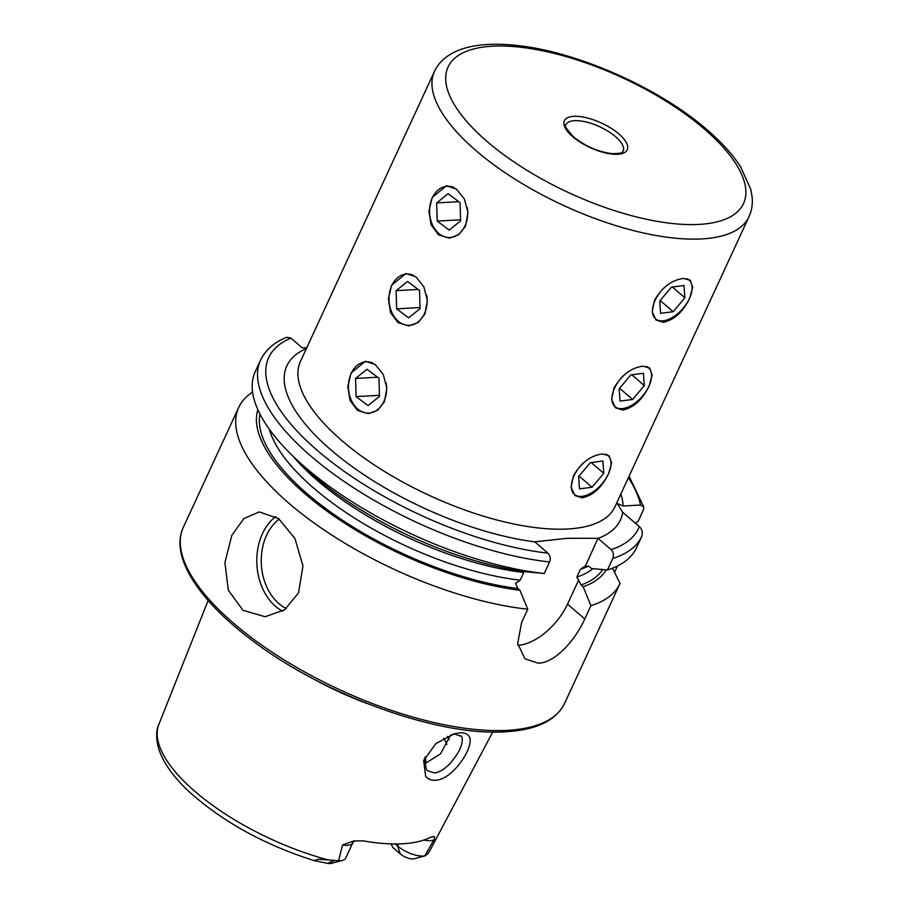 <?xml version="1.0" encoding="UTF-8"?>
<svg xmlns="http://www.w3.org/2000/svg" width="909" height="909" viewBox="0 0 909 909"><rect width="100%" height="100%" fill="white"/><g stroke="black" fill="none" stroke-linecap="round" stroke-linejoin="round"><path stroke-width="1.36" d="M468.578 735.711C476.589 743.721 453.455 779.865 435.434 780.24C431.286 780.445 428.025 779.161 425.639 776.377L423.651 760.526L435.911 743.562L454.557 733.722L459.943 732.847C464.056 732.631 466.931 733.586 468.578 735.711M424.389 758.492L426.412 769.605L427.503 770.718L434.218 772.855C436.956 772.991 440.626 771.355 445.228 767.946C450.989 762.981 451.194 762.208 455.284 756.833C461.181 749.039 463.772 739.392 461.442 736.392L460.693 735.563M424.946 314.025L418.174 322.502L408.845 325.911L398.04 322.661L390.563 312.651L388.393 298.856L391.597 285.29L405.925 273.507L415.822 276.791L423.844 286.767L427.412 300.493L424.946 314.025M465.499 226.261L458.727 234.727L449.398 238.147L438.604 234.897L431.127 224.887L428.946 211.093L432.15 197.526L446.478 185.731L456.375 189.027L464.408 199.003L467.976 212.729L465.499 226.261M384.393 401.801L377.621 410.266L368.293 413.686L357.487 410.425L350.01 400.414L347.84 386.62L351.044 373.054L365.373 361.271L375.269 364.554L383.291 374.531L386.859 388.257L384.393 401.801M608.564 473.816C601.781 487.576 592.975 495.575 582.135 497.825L574.874 495.53L571.079 487.292L573.454 475.771C581.078 462.749 590.725 455.477 602.417 453.943L609.144 455.773L611.609 462.886L608.564 473.816M649.117 386.052C642.333 399.812 633.528 407.811 622.688 410.061L615.427 407.766L611.632 399.528L614.007 388.007C621.631 374.985 631.278 367.713 642.97 366.179L649.696 368.009L652.162 375.122L649.117 386.052M689.67 298.288C682.886 312.037 674.08 320.048 663.24 322.297L655.98 320.002L652.185 311.764L654.56 300.243C662.184 287.221 671.831 279.949 683.523 278.415L690.249 280.245L692.715 287.358L689.67 298.288M298.504 592.895L284.574 609.859L265.121 616.734L242.93 610.257L228.307 590.146L224.909 562.546L231.806 535.412L243.873 518.539L259.27 511.903L278.518 518.539L294.925 538.514L302.958 565.852L298.504 592.895M433.354 836.382L434.241 836.769L430.866 837.109A151.053 58.892 -155.2 0 1 402.596 843.768A151.053 58.892 -155.2 0 1 363.248 840.882L353.806 840.961L342.534 844.984A19.737 7.692 -155.2 0 0 352.806 842.791L345.715 858.141A19.737 7.692 -155.2 0 1 342.659 860.323L331.296 863.38A9.76 3.806 -155.2 0 1 330.137 863.55A9.76 3.806 -155.2 0 1 327.535 863.357L314.082 860.607C265.223 845.086 224.068 822.565 190.617 793.034C173.005 777.013 162.12 761.401 157.961 746.187C155.984 736.654 156.291 729.393 158.859 724.393L208.127 600.497M342.659 860.323A19.737 7.692 -155.2 0 1 340.33 860.675A19.737 7.692 -155.2 0 1 338.603 860.687L318.241 859.244L314.082 860.607M391.234 843.893L392.756 847.415L400.335 853.949A9.76 3.806 24.8 0 0 413.061 858.925A9.76 3.806 24.8 0 0 414.209 858.755L425.071 855.835M400.335 853.949L397.517 845.984A19.737 7.692 24.8 0 0 423.253 856.051A19.737 7.692 24.8 0 0 424.787 855.88L427.934 853.642L430.332 849.824A149.553 58.301 -155.2 0 1 427.116 854.449M434.241 836.769C434.9 836.848 434.786 837.882 433.923 839.882L424.787 855.88L425.753 855.494M461.442 736.392L454.739 734.097L452.341 734.381M612.507 568.193L620.029 583.419A209.979 81.855 -155.2 0 1 619.983 583.521A209.979 81.855 -155.2 0 1 590.93 605.701L584.794 618.995C575.306 640.095 555.172 662.843 538.367 663.206L525.038 658.866L517.653 643.549L521.607 622.517L527.743 609.223A209.979 81.855 -155.2 0 1 318.718 526.288A209.979 81.855 -155.2 0 1 238.749 407.368A209.979 81.855 -155.2 0 1 252.6 392.086M614.564 572.318L617.484 565.989M613.859 596.77L619.938 583.612M544.252 573.499A209.979 81.855 -155.2 0 1 291.085 454.318L300.39 463.522A191.879 74.799 -155.2 0 0 528.39 572.045L544.252 573.499L549.581 561.967C550.809 558.501 550.24 555.569 547.911 553.149L534.765 541.821L567.171 538.31L597.952 538.298L611.098 549.627C613.427 552.036 613.995 554.979 612.768 558.444L607.439 569.977L591.577 568.523L589.498 566.727L585.146 566.023L580.453 569.284L576.885 577.01L581.067 584.987L583.146 586.771L590.93 605.701M342.534 844.984L338.603 860.687M366.691 703.361A158.575 61.823 -155.2 0 1 311.651 677.932M425.185 756.72A110.239 42.973 -155.2 0 1 425.662 763.958M635.13 522.982L638.027 521.527L643.356 509.994L643.811 507.029L640.515 505.018L623.085 505.995L617.211 503.506L622.722 512.301A183.732 71.629 -155.2 0 1 598.031 538.367M549.581 561.967A209.979 81.855 -155.2 0 1 340.557 479.02A209.979 81.855 -155.2 0 1 260.588 360.1C265.53 349.851 274.268 342.238 286.812 337.273L290.937 338.125L302.311 347.92L306.822 347.67M641.868 536.162A209.979 81.855 -155.2 0 1 641.822 536.253L641.868 536.14C642.924 532.242 642.072 529.038 639.288 526.572L622.722 512.301M641.777 536.355L636.527 547.695A209.979 81.855 -155.2 0 1 636.482 547.797A209.979 81.855 -155.2 0 1 607.439 569.977M291.085 454.318A209.979 81.855 -155.2 0 1 255.259 371.645L260.588 360.1M585.521 565.864L597.952 538.298M527.743 609.223L519.948 590.293L517.88 588.509L515.528 583.442L520.221 580.169L523.789 572.454A182.414 71.118 -155.2 0 1 293.289 456.488M606.178 569.863A191.879 74.799 -155.2 0 1 583.146 586.771M519.948 590.293A191.879 74.799 -155.2 0 1 334.319 516.312A191.879 74.799 -155.2 0 1 257.872 409.698M424.139 764.139L440.467 753.902L450.614 734.983M578.726 579.919L567.534 604.121A47.245 25.736 -49.2 0 1 517.903 645.367M398.46 843.927L397.517 845.984L395.165 843.961M582.828 463.408A25.679 13.987 130.8 0 0 573.431 477.236A25.679 13.987 130.8 0 0 582.351 496.314A25.679 13.987 130.8 0 0 608.939 472.669A25.679 13.987 130.8 0 0 605.758 454.17M602.894 461.033L590.316 462.658L578.613 476.566L579.476 488.86L592.054 487.247L603.758 473.328L602.894 461.033M591.236 462.533L603.758 473.328M579.056 476.043L592.054 487.247M373.088 363.157A25.679 19.066 -93.2 0 0 350.635 374.735A25.679 19.066 -93.2 0 0 358.635 409.732A25.679 19.066 -93.2 0 0 384.427 400.142A25.679 19.066 -93.2 0 0 386.234 383.155M378.962 378.258L366.997 369.259L355.567 378.439L356.089 396.608L368.054 405.607L379.496 396.438L378.962 378.258M379.462 395.301L356.089 396.608M377.565 377.212L355.567 378.439M623.381 375.644A25.679 13.987 130.8 0 0 613.984 389.461A25.679 13.987 130.8 0 0 622.904 408.55A25.679 13.987 130.8 0 0 649.492 384.905A25.679 13.987 130.8 0 0 646.31 366.407M643.447 373.269L630.869 374.894L619.165 388.802L620.029 401.096L632.607 399.483L644.311 385.564L643.447 373.269M631.789 374.769L644.311 385.564M619.608 388.279L632.607 399.483M663.934 287.869A25.679 13.987 130.8 0 0 654.548 301.697A25.679 13.987 130.8 0 0 663.456 320.786A25.679 13.987 130.8 0 0 690.045 297.141A25.679 13.987 130.8 0 0 686.863 278.643M684 285.506L671.433 287.119L659.718 301.038L660.582 313.332L673.16 311.707L684.863 297.8L684 285.506M672.342 287.005L684.863 297.8M660.161 300.515L673.16 311.707M413.64 275.393A25.679 19.066 -93.2 0 0 391.188 286.971A25.679 19.066 -93.2 0 0 399.187 321.956A25.679 19.066 -93.2 0 0 424.98 312.378A25.679 19.066 -93.2 0 0 426.787 295.391M419.515 290.494L407.55 281.495L396.119 290.675L396.642 308.844L408.607 317.843L420.049 308.662L419.515 290.494M420.015 307.537L396.642 308.844M418.117 289.448L396.119 290.675M454.193 187.629A25.679 19.066 -93.2 0 0 431.741 199.196A25.679 19.066 -93.2 0 0 439.751 234.192A25.679 19.066 -93.2 0 0 465.533 224.603A25.679 19.066 -93.2 0 0 467.34 207.627M460.068 202.73L448.103 193.731L436.672 202.912L437.206 221.08L449.171 230.079L460.602 220.898L460.068 202.73M460.568 219.773L437.206 221.08M458.67 201.684L436.672 202.912M623.154 151.144A31.497 12.283 24.8 0 0 615.62 136.759A31.497 12.283 24.8 0 0 586.237 122.011A31.497 12.283 24.8 0 0 565.966 124.715C563.614 124.442 566.102 128.476 573.443 136.839C585.237 146.213 598.088 151.814 611.984 153.655C626.335 153.439 621.222 151.542 623.154 151.144M434.468 71.413A173.233 67.539 24.8 0 0 475.873 150.53A173.233 67.539 24.8 0 0 701.771 238.919A173.233 67.539 24.8 0 0 748.982 216.74L614.95 506.802A173.233 67.539 -155.2 0 1 567.739 528.993A173.233 67.539 -155.2 0 1 381.837 469.794A173.233 67.539 -155.2 0 1 300.436 361.475L434.468 71.413C437.286 65.437 441.501 60.46 447.092 56.472C455.295 50.745 465.51 47.075 477.748 45.45C489.519 43.837 502.779 43.871 517.505 45.552C577.829 51.836 659.843 88.378 707.407 130.055C721.735 142.383 732.824 154.689 740.699 166.949L750.879 189.617L752.175 197.446C752.766 204.286 751.698 210.706 748.982 216.74M704.6 129.226A162.734 63.437 24.8 0 0 492.394 46.2A162.734 63.437 24.8 0 0 486.951 141.361A162.734 63.437 24.8 0 0 699.157 224.398A162.734 63.437 24.8 0 0 704.6 129.226M618.949 134.009A34.644 13.51 24.8 0 0 573.772 116.329A34.644 13.51 24.8 0 0 572.613 136.589A34.644 13.51 24.8 0 0 617.79 154.269A34.644 13.51 24.8 0 0 618.949 134.009M279.222 519.073A49.347 36.644 -93.2 0 0 266.564 535.31A49.347 36.644 -93.2 0 0 286.312 608.553M282.574 611.166A52.495 38.985 86.8 0 1 262.462 533.697A52.495 38.985 86.8 0 1 275.7 516.607M327.535 863.357L334.273 860.596M423.878 840.052A19.737 7.692 24.8 0 0 430.343 840.689A19.737 7.692 24.8 0 0 433.923 839.882M619.983 583.521L564.569 703.452A209.979 81.855 -155.2 0 1 507.347 730.347A209.979 81.855 -155.2 0 1 282.006 658.593A209.979 81.855 -155.2 0 1 183.334 527.3L238.749 407.368M534.833 541.889A183.732 71.629 -155.2 0 1 332.717 451.432A183.732 71.629 -155.2 0 1 306.39 348.59M328.365 859.959A149.553 58.301 -155.2 0 1 158.859 724.393M628.414 477.668A203.673 79.401 -155.2 0 1 640.515 505.018M620.904 493.917A183.732 71.629 -155.2 0 1 623.085 505.995M547.911 553.149A203.673 79.401 -155.2 0 1 320.934 453.477A203.673 79.401 -155.2 0 1 290.937 338.125M639.288 526.572A203.673 79.401 -155.2 0 1 611.098 549.627M636.482 547.797L641.822 536.253A209.979 81.855 -155.2 0 1 612.768 558.444M588.475 566.046A182.414 71.118 -155.2 0 1 580.453 569.284M592.975 568.648A182.414 71.118 -155.2 0 1 576.885 577.01M520.221 580.169A182.414 71.118 -155.2 0 1 269.269 429.128M517.88 588.509A188.72 73.572 -155.2 0 1 338.75 517.732A188.72 73.572 -155.2 0 1 259.974 414.061M602.678 569.545A188.72 73.572 -155.2 0 1 581.067 584.987M443.694 738.222A131.76 51.37 -155.2 0 1 446.91 744.426M447.376 736.347A133.862 52.188 -155.2 0 1 449.137 739.653M584.794 618.995L567.534 604.121M564.569 703.452C555.922 720.587 536.242 730.029 505.518 731.768C438.808 736.654 324.865 695.601 253.157 641.129C198.435 600.576 169.699 556.115 183.334 527.3M430.332 849.824L492.746 732.006M643.811 507.029L629.073 476.236M352.806 842.791L354.59 840.791"/></g></svg>
